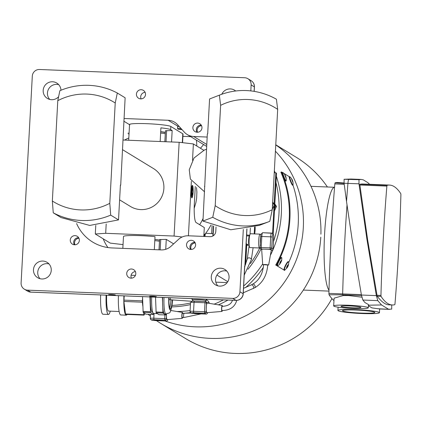 <?xml version="1.0" encoding="UTF-8"?>
<svg xmlns="http://www.w3.org/2000/svg" width="422" height="422" viewBox="0 0 422 422"><rect width="100%" height="100%" fill="white"/><g stroke="black" fill="none" stroke-linecap="round" stroke-linejoin="round"><path stroke-width="0.63" d="M106.655 295.184A16.025 2.537 92.3 0 0 108.559 311.077L119.136 311.505M124.221 295.891L123.883 301.456L125.556 314.374M144.994 313.562L143.981 315.113L143.607 312.596M142.836 306.23L142.346 302.199L142.578 297.948M272.47 205.588L272.427 206.369L272.723 205.741A12.961 12.75 121.4 0 0 272.58 203.573A12.961 12.75 121.4 0 1 272.723 205.741L272.47 205.588M274.833 203.931L276.505 206.416L274.453 210.942M274.585 208.421L275.798 205.983L274.796 204.549M275.798 205.983L276.505 206.416M272.665 202.001L275.044 205.525L273.952 207.962M272.274 209.286L274.342 205.092L272.633 202.644M274.342 205.092L275.044 205.525M272.501 206.21A11.784 11.589 121.4 0 1 272.338 208.078M169.655 307.717A11.088 1.757 92.3 0 0 171.01 299.805A11.088 1.757 -87.7 0 1 170.957 300.427A11.088 1.757 -87.7 0 1 169.655 307.717M182.504 313.44A2.078 0.327 92.3 0 0 182.394 313.314A2.078 0.327 92.3 0 0 182.003 315.018A2.078 0.327 92.3 0 0 182.125 317.339A2.078 0.327 92.3 0 0 182.23 317.471A2.078 0.327 92.3 0 0 182.346 317.349M169.043 297.689A2.078 0.327 92.3 0 0 169.259 299.731A2.078 0.327 92.3 0 0 169.285 299.736A2.078 0.327 92.3 0 0 169.317 299.731M206.812 312.702L206.827 312.702A4.853 0.77 92.3 0 0 206.843 312.702A4.853 0.77 92.3 0 1 206.506 312.169A4.853 0.77 -87.7 0 1 206.231 309.226L206.427 305.639A4.853 0.77 92.3 0 0 206.279 307.401A4.853 0.77 92.3 0 0 206.231 309.226L206.089 311.916A1.387 1.361 121.4 0 1 204.644 313.24L206.036 314.084A1.387 1.361 -58.6 0 0 207.476 312.76L207.318 312.665M207.06 312.507L206.089 311.916L204.506 311.731L204.644 313.24L193.703 312.797L193.566 311.288A4.157 0.359 -176.9 0 0 190.85 311.288A4.157 0.359 -176.9 0 0 190.053 311.457A4.157 0.359 -176.9 0 0 190.1 311.515A1.387 1.361 121.4 0 0 190.749 312.755L191.282 313.082A1.387 1.361 121.4 0 0 191.931 313.277L191.393 312.95L191.894 312.797L193.703 312.797M222.325 310.55A2.98 0.469 -87.7 0 1 221.961 311.436A2.98 0.469 -87.7 0 1 221.608 308.181A2.98 0.469 -87.7 0 1 222.199 305.486L207.234 303.012A4.853 0.77 92.3 0 0 207.218 303.007A4.853 0.77 92.3 0 0 206.991 303.207L207.197 303.007M222.199 305.486A2.98 0.469 -87.7 0 1 222.489 306.393M207.819 303.107A1.387 1.361 -58.6 0 0 207.318 302.558L205.925 301.714A1.387 1.387 0 0 0 205.261 301.508L205.282 301.519A1.387 1.361 121.4 0 1 206.574 302.949L206.427 305.639A4.853 0.77 -87.7 0 1 206.991 303.207L204.992 302.764L204.506 311.731L193.566 311.288L194.051 302.326L204.992 302.764L205.261 301.508L194.32 301.071L194.051 302.326A4.157 0.359 3.1 0 0 191.335 302.326A4.157 0.359 3.1 0 0 190.538 302.49L190.053 311.457L190.749 312.755A1.387 1.361 121.4 0 0 191.393 312.95M205.208 301.508L206.105 300.712A6.931 0.601 -176.9 0 0 206.131 300.659A6.931 0.601 -176.9 0 0 206.047 300.559A6.931 0.601 -176.9 0 0 198.693 299.657A6.931 0.601 -176.9 0 0 192.29 299.91A6.931 0.601 -176.9 0 0 192.311 299.963A6.931 0.601 -176.9 0 0 192.374 300.01M194.231 301.176A5.544 0.48 3.1 0 1 201.537 301.361M272.29 237.016A2.775 0.438 -87.7 0 1 272.522 235.138A2.775 0.438 -87.7 0 1 272.865 234.516L273.403 234.843A2.775 0.438 -87.7 0 1 273.662 235.835A2.775 0.438 -87.7 0 1 273.678 237.86L273.081 248.896L271.694 248.046L272.29 237.016L270.708 236.826L270.112 247.862L261.223 247.503L261.36 249.012L261.777 249.27A4.853 0.422 -176.9 0 0 261.656 249.355L261.777 249.27A4.853 0.422 3.1 0 1 264.03 249.122L267.585 249.265A4.853 0.422 -176.9 0 0 265.755 249.159A4.853 0.422 -176.9 0 0 264.03 249.122L261.36 249.012A1.387 1.361 121.4 0 1 260.068 247.582L260.052 247.561A1.387 1.387 0 0 0 260.712 248.816L261.656 249.397M270.666 249.624L271.225 249.966A4.853 0.422 -176.9 0 0 271.346 249.882A4.853 0.422 -176.9 0 0 271.346 249.877A4.853 0.422 -176.9 0 0 270.666 249.624A4.853 0.422 3.1 0 0 267.585 249.265L270.249 249.37L270.112 247.862L271.694 248.046A1.387 1.361 121.4 0 1 270.249 249.37L270.666 249.624M261.656 249.355A4.853 0.422 -176.9 0 0 261.656 249.36L262.706 264.626L265.222 264.504L268.656 264.947L267.743 265.085M263.592 264.858L262.706 264.626M260.29 234.326A6.931 1.097 92.3 0 0 260.216 234.226A6.931 1.097 92.3 0 0 260.142 234.157A6.931 1.097 92.3 0 0 260.047 234.126A6.931 1.097 92.3 0 0 258.686 240.704A6.931 1.097 92.3 0 0 259.393 247.946A6.931 1.097 92.3 0 0 259.488 247.978A6.931 1.097 92.3 0 0 259.667 247.899L260.052 247.535L260.648 236.526L261.819 236.473A4.157 0.659 -87.7 0 1 262.167 233.661A4.157 0.659 -87.7 0 1 262.626 232.707A4.157 0.659 -87.7 0 1 262.684 232.728L271.457 233.076M250.014 247.572A6.931 1.097 -87.7 0 1 249.914 247.593A6.931 1.097 -87.7 0 1 249.819 247.566A6.931 1.097 -87.7 0 1 249.112 240.318A6.931 1.097 -87.7 0 1 250.473 233.741A6.931 1.097 -87.7 0 1 250.568 233.772M260.427 245.493A5.544 0.876 -87.7 0 1 260.833 236.478M267.342 264.984L263.602 264.673C262.8 273.862 259.187 280.345 252.757 284.117A2.078 1.166 -118.3 0 0 252.657 284.185M167.054 319.633L167.075 319.633A4.853 0.77 92.3 0 0 167.086 319.633A4.853 0.77 92.3 0 1 166.748 319.101A4.853 0.77 -87.7 0 1 166.479 316.152L166.5 313.989M167.302 319.438L166.331 318.842A1.387 1.361 121.4 0 1 164.886 320.166L166.279 321.015A1.387 1.361 -58.6 0 0 167.719 319.691L167.56 319.596M166.542 313.984A4.853 0.77 92.3 0 0 166.521 314.332A4.853 0.77 92.3 0 0 166.479 316.152L166.331 318.842L164.749 318.657L164.886 320.166L153.946 319.728L153.808 318.22A4.157 0.359 -176.9 0 0 151.092 318.22A4.157 0.359 -176.9 0 0 150.295 318.383A4.157 0.359 -176.9 0 0 150.348 318.446A1.387 1.361 121.4 0 0 150.992 319.686L151.524 320.008A1.387 1.361 121.4 0 0 152.173 320.203L151.64 319.881L152.136 319.728L153.946 319.728M182.568 317.481A2.98 0.469 -87.7 0 1 182.204 318.367A2.98 0.469 -87.7 0 1 181.856 315.113A2.98 0.469 -87.7 0 1 182.441 312.412A2.98 0.469 -87.7 0 1 182.737 313.324A103.976 102.266 -58.6 0 0 190.538 312.602M151.693 296.993A16.637 2.632 92.3 0 0 153.666 313.504L157.364 313.651M172.376 299.868A11.088 1.757 -87.7 0 1 172.329 300.485A11.088 1.757 -87.7 0 1 170.303 308.619A11.088 1.757 -87.7 0 1 168.985 297.684M164.005 297.489A16.637 2.632 92.3 0 0 165.978 314L164.612 313.942A16.637 2.632 -87.7 0 1 162.639 297.431M165.994 314L165.709 314.965L162.976 313.077L162.37 297.42M155.528 297.146L156.135 312.802L158.915 314.691M232.475 300.206C231.377 303.988 227.938 306.05 222.151 306.383A2.078 0.327 92.3 0 0 221.729 308.798A2.078 0.327 92.3 0 0 221.793 310.022A2.078 0.327 92.3 0 0 221.988 310.539C229.763 310.365 234.627 307.163 236.568 300.939L236.647 300.374M192.247 187.473A4.605 0.728 -87.7 0 1 192.701 187.088A4.605 0.728 -87.7 0 1 193.149 190.987A4.605 0.728 -87.7 0 1 192.553 195.782A4.605 0.728 -87.7 0 1 192.337 196.177A4.605 0.728 -87.7 0 1 191.651 192.991A4.605 0.728 -87.7 0 1 192.247 187.473A4.605 0.728 -87.7 0 1 192.701 187.088A4.605 0.728 -87.7 0 1 193.149 190.987A4.605 0.728 -87.7 0 1 192.553 195.782A4.605 0.728 -87.7 0 1 192.337 196.177A4.605 0.728 -87.7 0 1 191.651 192.991A4.605 0.728 -87.7 0 1 192.247 187.473M192.237 194.816L191.889 193.012L192.052 189.821L192.564 188.439L192.912 190.248L192.748 193.434L192.237 194.816L191.889 193.012L192.052 189.821L192.564 188.439L192.912 190.248L192.031 190.211L192.912 190.248L192.748 193.434L191.963 193.403L192.748 193.434L192.237 194.816M249.734 235.191L247.123 235.086A5.892 0.934 -87.7 0 1 246.67 234.21M254.635 233.909A5.892 0.934 92.3 0 0 255.104 230.053A5.892 0.934 92.3 0 0 255.136 226.862M254.571 227.379L254.529 228.149M254.709 228.154L254.355 231.33M254.535 231.34L254.324 231.878M180.922 128.372A3.466 0.301 -176.9 0 0 180.452 128.351A3.466 0.301 -176.9 0 0 177.525 128.488A3.466 0.301 -176.9 0 0 177.535 128.52L178.19 129.237L182.067 129.649M181.639 129.174L178.19 129.237M190.338 136.443L190.776 136.707M129.079 133.162A3.466 0.301 -176.9 0 0 127.94 133.32M129.037 133.943L128.605 134.069L129.021 134.201M249.597 235.835L249.423 235.998A4.695 0.744 92.3 0 0 248.806 238.251A4.695 0.744 92.3 0 0 249.049 245.261L249.212 245.44M204.739 234.331L204.401 234.321A4.505 0.712 92.3 0 0 203.71 236.415M212.978 233.624L205.83 233.334A5.544 0.876 92.3 0 0 205.683 233.403A5.544 0.876 92.3 0 0 204.96 236.062A5.544 0.876 92.3 0 0 204.907 236.462M247.698 244.496A1.387 0.686 7.6 0 1 246.58 244.818A1.387 0.686 7.6 0 1 246.1 244.755M246.084 245.018L247.735 244.707L246.226 243.647M205.683 233.403L204.834 234.21A4.695 0.744 92.3 0 0 204.222 236.436M153.55 313.483L153.281 314.474L150.527 312.575L149.921 296.919M142.536 296.624L143.142 312.28L145.896 314.174L153.281 314.474M152.674 312.074L152.221 312.058A15.25 2.416 -87.7 0 1 150.411 296.94M221.782 94.259A9.01 8.862 121.4 0 1 235.682 90.988M33.475 269.658A9.01 8.862 121.4 0 1 47.058 262.326A9.01 8.862 121.4 0 1 51.252 270.37A9.01 8.862 121.4 0 1 37.669 277.708A9.01 8.862 121.4 0 1 33.475 269.658M49.005 263.94A9.01 8.862 -58.6 0 0 39.995 278.699M58.595 96.743A9.01 8.862 121.4 0 1 43.181 90.377A9.01 8.862 121.4 0 1 56.77 83.044A9.01 8.862 121.4 0 1 60.968 90.245M58.711 84.658A9.01 8.862 -58.6 0 0 49.706 99.418M211.274 276.8A9.01 8.862 121.4 0 1 224.863 269.468A9.01 8.862 121.4 0 1 229.056 277.512A9.01 8.862 121.4 0 1 215.473 284.85A9.01 8.862 121.4 0 1 211.274 276.8M226.809 271.082A9.01 8.862 -58.6 0 0 217.799 285.842M145.11 92.339A4.605 4.526 -58.6 0 0 141.112 98.885M145.516 94.491A4.605 4.526 121.4 0 1 138.574 98.236A4.605 4.526 121.4 0 1 136.433 94.122A4.605 4.526 121.4 0 1 143.374 90.377A4.605 4.526 121.4 0 1 145.516 94.491M135.399 271.615A4.605 4.526 -58.6 0 0 131.4 278.161M135.805 273.767A4.605 4.526 121.4 0 1 128.868 277.512A4.605 4.526 121.4 0 1 126.721 273.403A4.605 4.526 121.4 0 1 133.663 269.658A4.605 4.526 121.4 0 1 135.805 273.767M216.032 226.946L215.795 231.372A5.544 5.454 121.4 0 1 210.024 236.668L188.333 235.798A13.863 13.636 -58.6 0 0 178.443 239.448L171.026 246.258A13.863 13.636 121.4 0 1 161.135 249.908L112.094 247.941A41.588 40.908 121.4 0 1 92.666 242.064A41.588 40.908 121.4 0 1 76.619 223.57M246.87 228.893L244.844 266.277A6.931 0.601 3.1 0 1 244.929 266.377A6.931 0.601 3.1 0 1 244.702 266.514M129.791 124.828A20.794 1.804 3.1 0 1 129.543 124.527A20.794 1.804 3.1 0 1 147.104 123.693A20.794 1.804 3.1 0 1 170.826 126.473L182.789 133.774A20.794 1.804 3.1 0 1 183.037 134.075L182.568 142.678M191.213 249.471A4.605 4.526 121.4 0 1 195.207 242.924M190.633 249.46A4.605 4.526 121.4 0 1 194.932 242.413A4.605 4.526 121.4 0 0 190.633 249.46M195.613 245.077A4.605 4.526 121.4 0 1 188.676 248.822A4.605 4.526 121.4 0 1 186.535 244.707A4.605 4.526 121.4 0 1 193.471 240.962A4.605 4.526 121.4 0 1 195.613 245.077M74.952 244.797A4.605 4.526 121.4 0 1 78.951 238.251M74.377 244.786A4.605 4.526 121.4 0 1 78.677 237.739A4.605 4.526 121.4 0 0 74.372 244.786M79.357 240.403A4.605 4.526 121.4 0 1 72.42 244.148A4.605 4.526 121.4 0 1 70.274 240.039A4.605 4.526 121.4 0 1 77.215 236.294A4.605 4.526 121.4 0 1 79.357 240.403M197.559 132.25A4.605 4.526 121.4 0 1 201.558 125.703M196.979 132.239A4.605 4.526 121.4 0 1 201.283 125.192A4.605 4.526 121.4 0 0 196.979 132.239M201.964 127.855A4.605 4.526 121.4 0 1 195.022 131.601A4.605 4.526 121.4 0 1 192.88 127.486A4.605 4.526 121.4 0 1 199.822 123.741A4.605 4.526 121.4 0 1 201.964 127.855M210.921 225.074A51.985 51.131 121.4 0 1 205.366 233.704M153.534 296.851A3.413 0.295 3.1 0 1 149.604 296.344A3.413 0.295 3.1 0 1 152.484 296.212A3.413 0.295 3.1 0 1 156.414 296.713A3.413 0.295 3.1 0 1 153.534 296.851M112.505 295.205A3.413 0.295 3.1 0 1 108.57 294.698A3.413 0.295 3.1 0 1 111.45 294.561A3.413 0.295 3.1 0 1 115.385 295.068A3.413 0.295 3.1 0 1 112.505 295.205M227.147 282.619L215.827 282.165M216.924 275.07L227.78 281.696M246.728 245.177L245.694 264.241M124.01 118.503L168.156 120.275A13.863 13.636 121.4 0 1 177.609 124.701L184.261 132.075A13.863 13.636 -58.6 0 0 193.714 136.506L207.149 137.044M243.309 229.431L239.933 291.771A6.931 6.815 121.4 0 1 232.722 298.391L27.567 290.151A6.931 6.815 121.4 0 1 21.1 282.983L32.304 76.118A6.931 6.815 121.4 0 1 39.515 69.498L244.676 77.743A6.931 6.815 121.4 0 1 251.137 84.912L250.816 90.909M249.175 235.17L249.133 235.977M274.764 205.108L276.494 173.184L275.856 172.793L274.152 204.201M274.078 205.619L272.57 233.487M275.856 172.793L274.253 172.73M274.701 206.295L273.203 234.02M193.002 193.429A6.24 0.986 -87.7 0 1 191.878 197.849A6.24 0.986 -87.7 0 1 191.166 191.029A6.24 0.986 -87.7 0 1 192.379 185.385A6.24 0.986 -87.7 0 1 193.144 189.879M195.275 186.418L194.342 203.657A17.328 2.743 92.3 0 0 194.468 216.322A17.328 2.743 92.3 0 0 196.082 222.526L204.306 227.542L203.873 235.465M203.794 150.301L193.387 143.944L179.155 142.277L123.15 140.03M159.521 240.155A11.784 1.023 -176.9 0 0 154.869 239.385A11.784 1.023 -176.9 0 1 159.521 240.155M123.039 244.612L110.253 243.114L95.303 233.988L105.69 233.308L174.075 236.056L182.151 237M95.303 233.988L95.768 225.401M174.075 236.056L179.155 142.277M188.412 235.803L191.361 181.27M192.501 160.27L193.387 143.944M105.69 233.308L106.191 223.976M206.49 149.246L204.274 150.105L194.02 158.007L189.256 169.755L190.385 179.102L204.549 191.815M209.576 98.975L207.687 133.821L207.318 133.969L202.961 221.081L230.765 229.763L259.372 225.374L269.167 221.571A67.931 66.465 68.8 0 0 269.79 221.323L272.248 209.702L277.681 109.382A58.225 56.97 68.8 0 0 220.632 105.342L219.356 95.172L209.576 98.975L219.978 94.929A67.931 66.465 68.8 0 0 219.356 95.172M204.839 186.397L204.48 186.371M277.681 109.382L276.405 99.217A67.931 66.465 68.8 0 0 219.978 94.929M202.961 221.081L212.741 217.283L215.199 205.662L220.632 105.342M212.741 217.283A67.931 66.465 68.8 0 0 269.167 221.571M215.199 205.662A58.225 56.97 68.8 0 0 272.248 209.702M154.315 249.634L155.016 236.668A20.794 1.804 -176.9 0 0 141.043 235.676A20.794 1.804 -176.9 0 0 123.482 236.505L122.839 248.368M173.632 243.869L166.273 239.374L159.553 239.548L159.036 249.824M165.735 249.307L166.273 239.374M131.105 275.234L135.409 275.408M154.8 240.624A13.172 1.139 3.1 0 1 159.463 241.263M119.605 199.854L130.435 206.463A22.181 21.817 -58.6 0 0 163.878 188.412A22.181 21.817 -58.6 0 0 153.55 168.6L122.623 149.72M120.703 185.221L125.134 97.788L117.311 93.014L115.227 102.994L109.794 203.314L110.696 215.12A67.931 66.813 -58.6 0 1 53.251 212.815L61.074 217.588L89.738 225.443L118.519 219.894L120.407 185.042L120.703 185.221L120.397 185.211M110.696 215.12L118.519 219.894M53.251 212.815L52.349 201.009L57.782 100.684L59.866 90.704A67.931 66.813 -58.6 0 1 117.311 93.014M52.349 201.009A58.225 57.271 -58.6 0 0 109.794 203.314M115.227 102.994A58.225 57.271 -58.6 0 0 57.782 100.684M281.173 261.329L279.955 263.365L281.173 261.329M281.859 257.847A4.505 0.812 116.7 0 0 281.748 257.668A4.505 0.812 116.7 0 0 279.833 259.815A4.505 0.812 116.7 0 0 277.781 264.277A4.505 0.812 116.7 0 0 277.702 265.723A4.505 0.812 116.7 0 0 277.908 265.702L279.501 264.504L280.931 262.305L281.701 260.416L281.859 257.847M281.748 257.668L281.384 257.489A4.505 0.812 116.7 0 0 279.464 259.63A4.505 0.812 116.7 0 0 277.418 264.093A4.505 0.812 116.7 0 0 277.333 265.538L277.702 265.723M282.608 172.609L281.527 171.949L280.899 172.234A103.976 102.266 121.4 0 1 275.719 265.011L284.644 270.433A104.667 102.947 -58.6 0 0 285.04 269.727M288.753 262.378A104.667 102.947 -58.6 0 0 292.947 185.084M284.064 173.5L289.445 176.781M281.527 171.949A104.667 102.947 121.4 0 1 276.315 265.348L284.644 270.433M276.315 265.348L275.719 265.011M284.882 175.077L285.879 177.651L284.882 175.077M282.893 172.545A4.505 0.496 68.4 0 0 282.882 172.545A4.505 0.496 68.4 0 0 282.809 172.529A4.505 0.496 68.4 0 0 283.89 176.596A4.505 0.496 68.4 0 0 286.047 180.89A4.505 0.496 68.4 0 0 286.132 180.906A4.505 0.496 68.4 0 0 286.179 180.843C286.527 177.488 285.483 174.75 283.046 172.64L282.882 172.545M282.508 172.698A4.505 0.496 68.4 0 0 282.423 172.682A4.505 0.496 68.4 0 0 283.505 176.749A4.505 0.496 68.4 0 0 285.662 181.043A4.505 0.496 68.4 0 0 285.747 181.059A4.505 0.496 68.4 0 0 285.794 180.991M288.041 265.058L286.791 267.537L288.041 265.058M288.595 261.851A4.505 0.812 116.7 0 0 288.585 261.84A4.505 0.812 116.7 0 0 285.852 265.475A4.505 0.812 116.7 0 0 284.523 269.885A4.505 0.812 116.7 0 0 284.533 269.895A4.505 0.812 116.7 0 0 284.744 269.874C287.582 268.023 288.896 265.406 288.695 262.02A4.505 0.812 116.7 0 0 288.595 261.851L288.221 261.661A4.505 0.812 116.7 0 0 288.221 261.661A4.505 0.812 116.7 0 0 285.483 265.29A4.505 0.812 116.7 0 0 284.159 269.705A4.505 0.812 116.7 0 0 284.17 269.711A4.505 0.812 116.7 0 0 284.18 269.716M288.685 262.489A4.505 0.812 116.7 0 0 288.695 262.02M383.187 240.297A321.279 50.872 -87.7 0 1 386.874 186.097L387.053 185.332A335.142 53.066 -87.7 0 1 389.511 185.079A335.142 53.066 -87.7 0 1 400.81 193.693L400.9 194.626A321.279 50.872 -87.7 0 1 398.669 249.66A321.279 50.872 -87.7 0 1 394.976 303.956L394.792 304.716A335.142 53.066 -87.7 0 1 392.339 304.974A335.142 53.066 -87.7 0 1 381.045 296.36L380.955 295.426A321.279 50.872 -87.7 0 1 383.187 240.297M389.511 185.079L361.881 183.966L359.781 184.24L367.609 239.675L377.178 296.207C381.472 301.799 385.355 304.673 388.826 304.832L392.339 304.974M344.046 182.99L337.853 182.52A335.627 53.146 92.3 0 0 335.1 182.763L334.831 183.881A321.764 50.946 92.3 0 0 332.098 221.698A321.764 50.946 92.3 0 0 331.138 238.166A321.764 50.946 92.3 0 0 330.7 246.501A321.764 50.946 92.3 0 0 328.902 293.38L329.033 294.746A335.627 53.146 92.3 0 0 333.966 300.601M333.675 305.934A17.328 1.503 -176.9 0 0 353.652 308.503A17.328 1.503 -176.9 0 0 368.285 307.812A17.328 1.503 -176.9 0 0 348.314 305.243A17.328 1.503 -176.9 0 0 333.675 305.934L334.097 298.175L343.239 295.564A335.142 53.066 -87.7 0 1 342.748 294.82L342.659 293.891A321.279 50.872 -87.7 0 1 344.89 238.762A321.279 50.872 -87.7 0 1 347.011 204.965M369.588 184.277L367.847 182.636L363.273 179.846L361.121 179.429L358.995 179.703L358.974 183.818L366.918 239.248L376.345 295.622L377.78 300.628L381.546 304.958L388.599 309.263L391.706 309.099L391.721 304.948M368.285 307.812L368.459 304.557L364.914 302.537L362.857 300.031L361.422 295.02L351.995 238.652L346.525 201.526A325.784 51.584 -87.7 0 1 347.934 183.375A5.544 0.876 -87.7 0 1 348.91 179.297A339.647 53.779 -87.7 0 1 351.093 179.028A339.647 53.779 -87.7 0 1 351.394 179.039L361.121 179.429M343.239 295.564L348.836 295.574L361.87 297.183M361.876 313.525A20.794 1.804 -176.9 0 0 379.436 312.691A20.794 1.804 -176.9 0 0 355.466 309.611A20.794 1.804 -176.9 0 0 337.906 310.444A20.794 1.804 -176.9 0 0 361.876 313.525M368.395 305.739L371.924 307.891L379.636 308.967L379.436 312.691M332.098 221.698A51.98 8.229 92.3 0 0 331.128 234.6A51.98 8.229 92.3 0 0 330.7 246.501M328.991 290.188A51.98 8.229 -87.7 0 1 324.565 234.337A51.985 8.234 -87.7 0 1 334.556 187.278M352.518 307.812A9.964 0.865 3.1 0 1 341.029 306.335A9.964 0.865 3.1 0 1 349.448 305.934A9.964 0.865 3.1 0 1 360.931 307.411A9.964 0.865 3.1 0 1 352.518 307.812M361.169 313.092A16.205 1.403 3.1 0 1 342.49 310.692A16.205 1.403 3.1 0 1 356.173 310.043A16.205 1.403 3.1 0 1 374.852 312.444A16.205 1.403 3.1 0 1 361.169 313.092M328.991 290.194A51.985 8.234 -87.7 0 1 324.565 234.331A51.98 8.229 -87.7 0 1 334.551 187.284M377.574 308.719L388.599 309.263M346.525 201.526L344.078 183.259L344.104 179.271L351.093 179.028M381.546 304.958L368.427 305.196M110.29 311.146A19.407 3.075 -87.7 0 1 108.422 314.459A19.407 3.075 -87.7 0 1 108.153 314.374A19.407 3.075 -87.7 0 1 106.122 295.163M100.652 294.941A19.407 3.075 92.3 0 0 102.683 314.153A19.407 3.075 92.3 0 0 102.952 314.242L108.422 314.459M123.904 295.875A19.407 3.075 92.3 0 0 125.935 315.086A19.407 3.075 92.3 0 0 126.204 315.176A19.407 3.075 92.3 0 0 127.091 314.437M118.429 295.653A19.407 3.075 92.3 0 0 120.465 314.87A19.407 3.075 92.3 0 0 120.729 314.954L126.204 315.176M196.515 187.51L196.895 192.047L196.647 198.092L195.908 202.56L194.189 208.352M203.103 218.432A45.054 44.315 121.4 0 1 199.632 224.694M273.498 241.526A102.588 100.9 -58.6 0 0 278.968 213.664A102.588 100.9 -58.6 0 0 275.983 182.652M165.034 320.973A103.976 102.266 -58.6 0 0 303.302 227.743A103.976 102.266 -58.6 0 0 275.418 151.208M270.36 255.41A103.976 102.266 -58.6 0 0 281.3 214.307A103.976 102.266 -58.6 0 0 276.331 176.206M275.139 172.762A103.976 102.266 -58.6 0 0 274.358 170.72M218.385 304.853A103.976 102.266 -58.6 0 0 227.991 300.058M245.593 287.551A103.976 102.266 -58.6 0 0 263.323 267.442M176.934 311.505A102.588 100.9 -58.6 0 0 190.1 310.555M214.144 304.151A102.588 100.9 -58.6 0 0 223.423 299.873M243.647 286.01A102.588 100.9 -58.6 0 0 262.653 263.929M171.796 306.899A102.588 100.9 -58.6 0 0 190.422 304.6M206.442 299.678A102.588 100.9 -58.6 0 0 207.54 299.235M247.936 269.31A102.588 100.9 -58.6 0 0 261.018 249.006M172.065 305.37A101.201 99.539 -58.6 0 0 190.512 302.991M250.362 263.55A101.201 99.539 -58.6 0 0 259.852 247.725M275.766 144.778L296.033 157.153A106.191 104.445 121.4 0 1 327.419 186.988M275.756 144.931A106.191 104.445 121.4 0 1 320.915 234.189M320.789 237.175A106.191 104.445 121.4 0 1 160.703 323.368A106.191 104.445 121.4 0 1 156.451 320.625M150.417 316.189A106.191 104.445 121.4 0 1 148.053 314.263M331.945 298.623A106.191 104.445 121.4 0 1 185.369 338.428L160.703 323.368M291.718 179.25L292.71 181.824L291.718 179.25M289.724 176.718A4.505 0.496 68.4 0 0 289.719 176.718A4.505 0.496 68.4 0 0 289.645 176.702A4.505 0.496 68.4 0 0 290.726 180.769A4.505 0.496 68.4 0 0 292.884 185.063A4.505 0.496 68.4 0 0 292.968 185.079A4.505 0.496 68.4 0 0 293.01 185.021C293.364 181.66 292.319 178.923 289.882 176.813L289.719 176.718M289.344 176.871A4.505 0.496 68.4 0 0 289.26 176.855A4.505 0.496 68.4 0 0 290.341 180.922A4.505 0.496 68.4 0 0 292.499 185.216A4.505 0.496 68.4 0 0 292.583 185.232A4.505 0.496 68.4 0 0 292.631 185.163M165.355 132.403A10.397 0.902 -176.9 0 0 160.703 131.69M160.17 141.518L160.909 127.855A20.794 1.804 3.1 0 1 170.652 129.644L172.165 130.567L165.45 130.736L164.891 141.702M172.165 130.567L171.548 141.971M160.629 133.057A13.172 1.139 3.1 0 1 165.287 133.695M165.35 132.587A11.784 1.023 -176.9 0 0 160.692 131.817M142.341 300.865L123.878 300.121M142.346 302.199L123.883 301.456M143.86 314.717L125.397 313.979M191.398 301.261L170.657 299.794A2.078 0.327 -87.7 0 1 170.625 299.784A2.078 0.327 -87.7 0 1 170.409 297.742M208.352 303.196A2.078 2.068 -27.6 0 0 208.389 301.218L209.254 303.344M209.185 303.334A2.078 2.068 -27.6 0 0 208.953 302.294M184.119 313.504A2.078 0.327 92.3 0 0 184.008 313.377A2.078 0.327 92.3 0 0 183.67 314.495A2.078 0.327 92.3 0 0 183.739 317.407A2.078 0.327 92.3 0 0 183.844 317.534L182.23 317.471M190.586 302.553A4.157 0.359 3.1 0 1 190.538 302.49L192.363 301.071L205.261 301.508M195.091 313.646L206.036 314.084L191.931 313.277M206.073 314.089L206.052 314.095A1.387 1.387 0 0 0 207.492 312.781L207.471 312.802M195.112 313.651L191.282 313.082M194.299 301.076L192.527 301.076M273.403 234.843A1.387 1.361 -58.6 0 0 272.754 233.603L272.222 233.276A1.387 1.361 -58.6 0 0 271.573 233.081A4.157 0.659 92.3 0 0 271.515 233.065A4.157 0.659 92.3 0 0 271.056 234.02A4.157 0.659 92.3 0 0 270.708 236.826L261.819 236.473L261.223 247.503L260.052 247.561L260.912 234.416L262.626 232.707L272.222 233.276A1.387 1.361 -58.6 0 1 272.865 234.516M260.896 234.674A2.775 0.438 92.3 0 0 260.669 236.51M272.754 233.603L273.672 235.655L273.081 248.896A1.387 1.361 -58.6 0 1 271.641 250.22L271.288 250.204M271.678 250.22L271.32 250.024M253.158 288.616A2.078 1.166 -118.3 0 0 253.269 288.569A2.078 1.166 -118.3 0 0 253.696 287.799A2.078 1.166 -118.3 0 0 252.973 285.678A2.078 1.166 -118.3 0 0 251.401 284.861A2.078 1.166 -118.3 0 0 251.29 284.908L252.757 284.117A2.078 1.166 -118.3 0 1 252.862 284.075A2.078 1.166 -118.3 0 1 253.047 284.038A2.078 1.166 -118.3 0 1 254.888 285.631A2.078 1.166 -118.3 0 1 254.73 287.778A2.078 1.166 -118.3 0 1 254.624 287.825M155.333 320.578L166.279 321.015L152.173 320.203M164.949 314.939L164.749 318.657L153.808 318.22L154.062 313.52M167.745 319.581L167.734 319.712A1.387 1.387 0 0 1 166.294 321.021L166.315 321.015M151.524 320.008L155.375 320.578M151.64 319.881A1.387 1.361 121.4 0 1 150.992 319.686L150.295 318.383L150.512 314.358M172.598 299.878A12.475 1.978 -87.7 0 1 172.524 300.849A12.475 1.978 -87.7 0 1 170.008 309.901A12.475 1.978 -87.7 0 1 168.768 297.679M158.867 314.691L165.709 314.965M156.135 312.802L162.976 313.077M155.992 311.985L162.829 312.259M251.227 260.031A2.078 1.424 -169 0 0 251.343 259.715A2.078 1.424 -169 0 0 251.354 259.403A2.078 1.424 -169 0 0 249.122 257.868A2.078 1.424 -169 0 0 247.545 258.396A2.078 1.424 -169 0 0 247.26 258.923A2.078 1.424 -169 0 0 247.25 259.24M145.875 314.168L153.26 314.464M143.142 312.28L150.527 312.575M142.995 311.462L150.385 311.758M200.424 148.243A13.863 2.4 138 0 0 203.262 144.925A13.863 2.4 138 0 0 203.568 144.514M196.383 140.13A13.863 2.194 -87.7 0 1 196.578 141.797A13.863 2.194 -87.7 0 1 196.789 146.023M168.156 120.275L178.569 126.632M123.862 121.204L129.538 124.669M182.916 136.338L190.417 136.638M232.722 298.391L235.93 300.348L30.769 292.108L27.567 290.151M211.638 233.572L212.071 225.543M251.137 84.912L254.345 86.869A6.931 6.815 -58.6 0 0 251.116 80.676L247.914 78.719M254.102 91.358L254.345 86.869A6.931 0.601 3.1 0 1 254.424 86.969A6.931 0.601 3.1 0 1 254.334 87.059M244.633 266.145L243.141 293.728L239.933 291.771M24.328 289.17L27.53 291.127A6.931 6.815 -58.6 0 0 30.769 292.108A6.931 1.097 -87.7 0 0 30.864 292.14L236.025 300.38A6.931 1.097 92.3 0 0 236.125 300.353M30.964 292.114A6.931 1.097 -87.7 0 1 30.864 292.14A6.931 6.931 0 0 1 27.53 291.127M243.225 293.828A6.931 6.931 0 0 1 236.025 300.38A6.931 1.097 92.3 0 1 235.93 300.348A6.931 6.815 -58.6 0 0 243.141 293.728A6.931 0.601 -176.9 0 1 243.225 293.828L244.718 266.245M124.506 140.083A41.588 40.908 121.4 0 1 128.815 137.994M107.932 247.556A41.588 40.908 121.4 0 1 103.205 238.815M213.632 226.129L213.105 235.866M193.714 136.506L206.748 144.466M160.175 249.871L160.74 239.416M281.368 261.07A1.836 0.332 116.7 0 0 280.952 260.859A1.836 0.332 116.7 0 0 279.786 263.175A1.836 0.332 116.7 0 0 280.203 263.391A1.836 0.332 116.7 0 0 281.368 261.07M284.723 174.666L286.01 178.063L284.723 174.666M288.242 264.657A1.836 0.332 116.7 0 0 287.129 266.124A1.836 0.332 116.7 0 0 286.585 267.933A1.836 0.332 116.7 0 0 287.693 266.472A1.836 0.332 116.7 0 0 288.242 264.657M359.781 185.01L386.874 186.097M361.353 294.64L328.902 293.38M344.078 183.259L358.974 183.818M329.033 294.746L342.748 294.82L361.522 295.574M358.995 179.703L344.104 179.271M362.857 300.031L377.78 300.628M361.422 295.02L376.345 295.622M359.781 184.24L387.053 185.332M344.22 184.345L334.831 183.881M344.104 183.443L335.1 182.763M377.178 296.207L381.045 296.36M376.909 295.268L380.955 295.426M291.56 178.838L292.842 182.235L291.56 178.838M166.632 130.604L166.031 141.75M182.789 133.774L182.309 142.647M170.826 126.473L170.652 129.644M143.997 315.118L125.534 314.379M201.057 313.889L183.844 317.534M170.657 299.794L169.285 299.736M191.192 313.024L182.394 313.314M208.389 301.218L206.189 299.583M221.961 311.436L206.843 312.702M207.824 303.107A1.387 1.387 0 0 0 207.318 302.558M206.131 300.659L206.21 299.182M193.292 301.05L192.311 299.963M192.29 299.91L192.358 298.623M273.097 248.917A1.387 1.387 0 0 1 271.657 250.225L271.288 250.209M268.656 264.947L271.346 249.882M259.488 247.978L249.914 247.593M260.817 234.89L260.216 234.226M260.047 234.126L250.473 233.741M243.278 292.799L254.73 287.778C262.574 283.099 266.915 275.471 267.754 264.9M251.29 284.908L243.52 288.326M182.204 318.367L167.086 319.633M182.441 312.412L170.794 310.486M165.978 314C170.557 311.921 170.082 315.814 172.566 301.028L172.651 299.878M158.888 314.696L165.73 314.97M191.778 299.003L192.337 298.987M244.238 275.107L251.343 259.715L253.11 247.725M244.95 265.965L247.26 258.923L249.175 245.398M254.218 233.893L254.587 227.031M250.035 234.252L250.362 228.17M192.701 187.088L191.862 186.16L192.701 187.088M192.337 196.177L191.424 197.037L192.337 196.177M177.525 128.488L177.657 126.072M190.153 136.543L189.721 136.063M246.58 235.877L249.434 235.988M246.079 245.15L249.059 245.272M212.846 236.014L213.384 226.039M246.96 228.877L244.929 266.377M254.186 91.368L254.424 86.969A6.931 6.931 0 0 0 251.116 80.676M187.236 134.549L206.643 146.397M158.999 249.824L159.553 239.548M285.747 181.059L286.132 180.906M282.423 172.682L282.809 172.529M284.17 269.711L284.533 269.895M328.965 291.106L303.328 290.078M334.556 187.273L310.977 186.329M338.085 307.184L337.906 310.444M379.636 308.973L389.585 309.373M292.583 185.232L292.968 185.079M289.26 176.855L289.645 176.702M129.543 124.527L128.694 140.252M165.45 130.736L164.854 141.702"/></g></svg>
